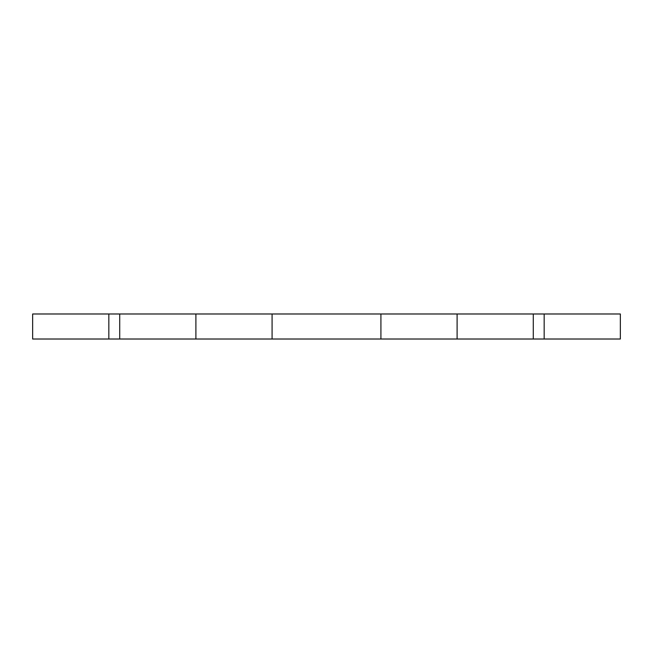 <?xml version="1.0" encoding="UTF-8"?>
<svg xmlns="http://www.w3.org/2000/svg" width="653" height="653" viewBox="0 0 653 653"><rect width="100%" height="100%" fill="white"/><g stroke="black" fill="none" stroke-linecap="round" stroke-linejoin="round"><path stroke-width="0.98" d="M380.919 313.987L620.35 313.987L620.35 339.013L32.65 339.013L32.65 313.987L380.919 313.987L380.919 339.013M457.1 313.987L457.1 339.013M195.9 313.987L195.9 339.013M533.281 313.987L533.281 339.013M272.081 313.987L272.081 339.013M119.719 313.987L119.719 339.013M108.831 313.987L108.831 339.013M544.169 313.987L544.169 339.013"/></g></svg>
